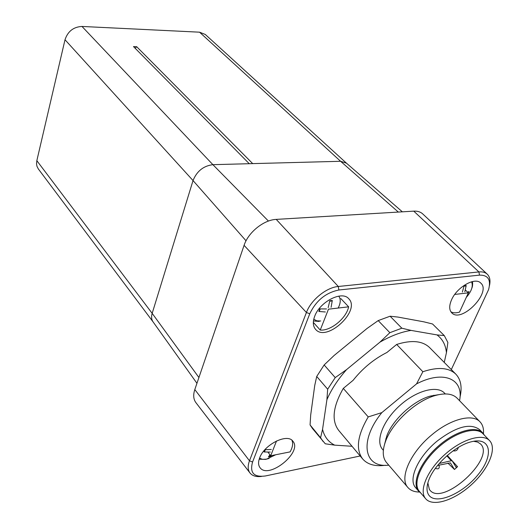 <?xml version="1.0" encoding="UTF-8"?>
<svg xmlns="http://www.w3.org/2000/svg" width="529" height="529" viewBox="0 0 529 529"><rect width="100%" height="100%" fill="white"/><g stroke="black" fill="none" stroke-linecap="round" stroke-linejoin="round"><path stroke-width="0.79" d="M402.351 211.825L346.435 163.15L340.597 161.285L212.896 164.671C203.473 165.868 196.854 171.165 193.032 180.561L152.173 313.347C151.188 316.719 151.473 319.542 153.026 321.817L196.947 383.294M346.469 163.183L340.597 161.285L252.697 163.613L136.687 46.704L135.14 48.251M136.687 46.704L133.493 46.578L249.258 163.706L212.896 164.671C203.473 165.868 196.854 171.165 193.032 180.561L152.173 313.347C151.162 316.805 151.486 319.681 153.139 321.976M346.515 163.223L205.292 34.464L199.545 32.183L81.988 26.45C73.491 26.9 67.824 31.33 65.007 39.741L36.838 160.677L36.534 163.897L36.97 166.298L38.306 168.916L153.093 321.91M331.094 307.303L332.305 300.479L331.842 300.975L329.746 301.153M332.305 300.479L329.818 300.756L328.165 307.647M320.177 308.916L319.344 311.244L318.848 311.462L325.361 311.984M320.713 320.997L316.772 320.812L313.77 319.218M338.758 296.134C340.901 299.136 340.702 303.11 338.157 308.05M326.552 308.956L319.853 308.89L318.848 311.462M385.35 465.269C375.173 466.644 367.629 464.555 362.709 459.007L338.686 430.388C331.339 420.661 332.88 406.662 343.295 388.405L368.23 416.912L381.839 412.613L416.561 383.875L422.856 371.728L396.671 344.445C411.569 339.777 422.545 340.828 429.614 347.593L455.866 374.182C460.924 379.604 462.3 387.307 459.985 397.312M422.856 371.728C437.926 366.742 448.929 367.562 455.866 374.182M343.295 388.405L353.101 380.325C362.669 368.31 373.943 359.026 386.924 352.473L396.671 344.445M362.709 459.007C355.528 449.458 357.373 435.42 368.23 416.912M434.388 395.626L433.773 395.229M419.404 492.036C414.346 491.983 410.517 490.482 407.925 487.533C398.965 478.295 410.398 452.262 431.929 434.745C450.622 418.928 472.536 413.387 480.041 421.871C482.732 424.727 483.87 428.682 483.446 433.72M480.041 421.871L457.109 398.165C452.513 393.649 445.233 392.763 435.261 395.527C416.31 400.704 392.809 422.102 385.879 440.492C382.202 450.159 382.394 457.492 386.468 462.491L407.925 487.533M420.82 493.127L418.042 490.449C411.86 481.919 420.826 461.553 437.966 446.416C455.026 431.181 475.683 425.217 482.759 432.927L484.405 435.228M482.759 432.927L479.624 429.66C470.407 422.724 456.216 426.553 437.053 441.153C418.657 456.157 408.322 478.328 415.08 487.017L418.677 491.276M445.299 393.926L444.512 393.107C437.166 385.138 416.773 390.422 400.308 405.115C383.75 419.702 375.504 439.83 381.945 448.625L383.353 450.338M384.735 443.699L386.904 435.579C393.007 419.385 413.585 400.651 430.275 396.089L438.561 394.687M428.715 494.939C426.526 491.606 426.447 486.945 428.483 480.954C433.522 465.315 455.529 445.279 471.564 441.722C491.183 436.683 494.093 455.396 478.097 474.625C462.644 493.941 435.546 505.426 428.715 494.939M427.862 482.911L429.356 489.418L429.932 490.171C442.68 506.742 495.918 458.266 480.61 444.029L477.627 442.065L473.574 441.285M425.078 497.981L425.713 498.794C432.881 507.218 454.418 500.308 471.359 484.762C488.412 469.355 497.306 448.552 489.589 440.631C482.633 433.046 462.128 439.077 445.127 454.272C428.04 469.355 419.014 489.576 425.078 497.981M489.589 440.631L482.997 433.76C475.988 426.123 455.522 432.041 438.62 447.137C421.633 462.128 412.739 482.309 418.849 490.76L425.713 498.794M447.289 455.449L457.545 466.684L454.464 469.481L447.904 463.113M386.124 439.328L385.747 438.898M452.143 460.838L447.256 455.482L452.222 460.911L456.058 467.186L457.545 466.684M439.46 463.437L451.316 460.746L446.84 455.839M437.582 465.46L450.391 462.875L454.464 469.481M452.222 460.911L451.316 460.746M459.549 400.684C464.105 378.976 443.672 369.711 416.561 383.875M381.839 412.613C358.807 440.888 363.879 468.225 388.749 465.156M436.994 334.91L411.073 330.407C401.28 331.921 390.911 335.836 379.961 342.144L346.574 369.599C337.839 379.491 331.28 389.529 326.909 399.712L322.558 429.356C324.317 436.696 328.357 441.953 334.672 445.14L325.275 443.791L312.54 428.596L310.067 424.926L310.695 415.001L314.742 385.416L316.712 376.483L327.669 389.218L335.227 377.607L324.145 364.957L334.03 355.554L367.027 328.476L378.195 320.594L389.853 332.688L401.842 328.198L390.104 316.216L397.927 317.069L423.835 321.824L432.537 323.979L444.287 335.598L447.871 342.461L446.436 352.691C445.689 344.974 442.542 339.043 436.994 334.91L444.287 335.598M444.254 362.418L446.436 352.691M334.672 445.14L352.023 446.278M401.842 328.198L411.073 330.407M335.227 377.607L346.574 369.599M379.961 342.144L389.853 332.688M323.021 441.404L320.574 437.754L310.067 424.926M320.574 437.754L322.558 429.356M326.909 399.712L327.669 389.218M316.712 376.483L324.145 364.957M378.195 320.594L390.104 316.216M291.915 440.254C293.291 443.401 292.676 447.276 290.084 451.892L270.696 455.76L267.958 452.183M465.355 290.031L468.377 292.841L459.529 312.103C455.998 313.161 453.115 313.056 450.887 311.793M340.815 298.568L348.644 306.827L328.469 309.181L320.237 330.063L313.333 322.399M276.528 440.955L270.696 455.76M348.644 306.827C346.336 318.306 330.711 331.108 320.237 330.063M468.377 292.841L454.735 294.435M451.521 299.897C456.825 287.207 474.93 276.799 480.689 282.989C491.983 292.134 461.553 323.53 451.786 312.89C449.121 310.06 449.035 305.729 451.521 299.897M250.012 473.012L195.909 402.642C193.422 399.296 193.052 394.938 194.804 389.575L244.081 245.35C248.22 232.376 263.792 219.833 276.231 219.39L413.751 211.144C417.52 210.952 420.515 211.878 422.737 213.934L487.269 274.187C485.265 272.342 482.481 271.589 478.91 271.926L338.289 286.487C326.373 287.432 310.933 300.009 306.417 312.5L249.483 460.799C247.598 465.923 247.77 469.99 250.012 473.012C252.399 475.921 256.228 477.065 261.491 476.444M360.176 455.991L265.313 475.981C253.827 477.456 249.582 472.794 252.578 462.002L309.769 313.763C316.104 300.591 325.804 292.669 338.871 290.004L479.492 275.133C488.174 275.007 491.203 279.848 488.565 289.654L451.31 369.573M489.53 285.369C490.562 280.436 489.808 276.713 487.269 274.187M314.669 316.342C319.734 301.794 341.979 290.375 348.69 298.68C361.294 310.53 326.373 342.785 315.542 329.309C312.93 326.201 312.639 321.877 314.669 316.342M259.627 457.949C264.242 444.453 287.525 432.927 292.921 441.265C302.846 452.302 268.196 479.982 259.937 467.537C258.238 465.15 258.132 461.949 259.627 457.949M265.247 449.736L264.077 451.951L270.279 452.09M270.908 455.714L270.808 456.415L271.575 455.581M269.949 454.788L268.421 456.891L270.808 456.415M275.728 454.755L266.471 459.159L262.536 459.351L259.534 458.2M271.311 449.465L264.95 449.723L264.077 451.951M464.826 291.81L466.201 285.515L464.032 286.103M466.201 285.515L464.105 285.746L462.359 292.101M471.577 281.792C473.323 286.129 471.557 291.327 466.287 297.397M467.848 294.005L469.025 291.585L467.656 292.167M36.838 160.677L152.173 313.347L198.924 377.521M65.007 39.741L193.032 180.561L246.045 240.794M81.988 26.45L212.896 164.671L268.441 221.062M398.33 212.069L340.597 161.285L199.545 32.183M194.804 389.575L249.483 460.799L252.578 462.002M309.769 313.763L306.417 312.5L244.081 245.35M413.751 211.144L478.91 271.926L479.492 275.133M276.231 219.39L338.289 286.487L338.871 290.004M270.63 455.674L269.122 456.011M468.059 292.021L467.901 292.398M329.746 301.186L331.842 300.975M319.344 311.231L320.237 308.916M313.452 320.951L319.218 321.44M386.904 435.579L385.879 440.492M430.275 396.089L435.261 395.527M435.38 468.33C438.601 469.56 439.791 468.502 438.958 465.15M453.141 450.82C455.965 451.33 457.684 450.199 458.306 447.435M264.573 451.66L265.3 449.736M259.184 459.218L265.611 459.39L269.142 458.398M464.026 286.136L465.699 285.977M472.523 281.554C472.933 286.969 472.053 287.234 470.922 290.613"/></g></svg>
